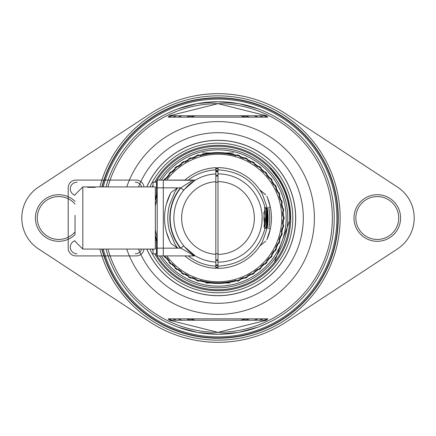 <?xml version="1.0" encoding="UTF-8"?>
<svg xmlns="http://www.w3.org/2000/svg" width="436" height="436" viewBox="0 0 436 436"><rect width="100%" height="100%" fill="white"/><g stroke="black" fill="none" stroke-linecap="round" stroke-linejoin="round"><path stroke-width="0.65" d="M155.347 199.127A65.438 65.438 0 0 1 157.211 193.78A65.438 65.438 0 0 0 155.347 199.127M164.666 180.084A65.438 65.438 0 0 1 283.438 218A65.438 65.438 0 0 0 164.666 180.084M283.438 218A65.438 65.438 0 0 1 164.666 255.916A65.438 65.438 0 0 0 283.438 218M157.211 242.22A65.438 65.438 0 0 1 155.347 236.873A65.438 65.438 0 0 0 157.211 242.22M267.551 225.592A50.129 50.129 0 0 0 267.551 210.408M218 167.871A50.129 50.129 0 0 0 215.825 167.92M155.347 206.201A63.754 63.754 0 0 1 157.211 198.778M166.743 180.084A63.754 63.754 0 0 1 281.754 218A63.754 63.754 0 0 1 166.743 255.916M215.825 268.08A50.129 50.129 0 0 0 218 268.129M157.211 237.222A63.754 63.754 0 0 1 155.347 229.799M264.57 207.552A47.731 47.731 0 0 1 264.57 228.448M218 265.731A47.731 47.731 0 0 1 215.825 265.682M215.825 170.318A47.731 47.731 0 0 1 218 170.269M218 171.773L215.825 171.822A46.227 46.227 0 0 1 218 171.773M264.227 218L263.873 212.278A46.227 46.227 0 0 1 264.227 218M217.967 171.086A46.914 46.914 0 0 0 215.825 171.135A46.914 46.914 0 0 1 217.967 171.086M264.914 218A46.914 46.914 0 0 1 264.058 226.927L264.914 218M218 264.914A46.914 46.914 0 0 1 215.825 264.865A46.914 46.914 0 0 0 218 264.914M266.233 207.454A49.372 49.372 0 0 1 266.233 228.546M266.341 228.426L266.341 207.574M218 168.427A49.573 49.573 0 0 0 215.825 168.476M218 267.372A49.372 49.372 0 0 1 215.825 267.323M215.825 168.678A49.372 49.372 0 0 1 218 168.628M215.825 267.524A49.573 49.573 0 0 0 218 267.573M183.551 245.937L194.87 255.583M195.088 255.719L195.377 255.888M195.486 255.954L196.173 256.357M196.14 179.665L195.492 180.041M195.388 180.101L195.066 180.291M194.876 180.411L183.551 190.063M183.725 245.795L180.826 248.144A47.862 47.862 0 0 1 180.826 187.856L183.725 190.205L185.796 187.829M187.883 185.741L189.769 184.079M191.42 182.771L192.854 181.736M193.164 181.523L194.053 180.929M194.156 180.864L195.584 179.986M195.715 179.905L196.124 179.67M196.118 256.324L195.78 256.128M195.742 256.106L195.235 255.807M195.17 255.769L194.32 255.24M192.227 253.823L191.23 253.082M189.11 251.365L188.287 250.629M188.047 250.411L186.995 249.403M185.932 248.318L184.848 247.13M184.875 180.084A50.347 50.347 0 0 1 215.825 167.702L215.825 268.298A50.347 50.347 0 0 1 184.875 255.916M215.825 173.92A44.134 44.134 0 0 0 194.091 180.907A44.134 44.134 0 0 1 215.825 173.92A44.134 44.134 0 0 0 173.866 218A44.134 44.134 0 0 0 215.825 262.08A44.134 44.134 0 0 1 173.866 218A44.134 44.134 0 0 1 215.825 173.92M175.174 244.476L174.831 243.915A50.347 50.347 0 0 0 177.675 248.144L177.517 247.931M177.523 188.058L177.675 187.856A50.347 50.347 0 0 0 174.831 192.085L175.218 191.459M174.831 243.915L169.566 231.276A50.222 50.222 0 0 1 169.566 204.724L174.831 192.085M176.803 246.94L175.392 244.825M175.403 191.159L175.921 190.352M175.975 190.276L176.82 189.039M177.196 188.505L177.507 188.085M180.717 187.987L180.553 187.856A48.074 48.074 0 0 0 180.553 248.144L180.717 248.013M193.906 180.281L157.211 180.084L157.211 255.916L194.412 255.916L163.304 255.916L163.304 248.144L180.826 248.144L194.38 255.905M194.129 255.807L192.641 255.202M157.211 187.856L180.826 187.856C189.48 182.139 194.009 179.55 194.412 180.084L163.304 180.084L163.304 187.856L163.304 180.084M169.713 240.928L170.58 242.672A53.454 53.454 0 0 1 170.58 193.328L166.448 203.868A53.454 53.454 0 0 0 166.448 232.132L169.713 240.928M170.58 242.672A3.728 3.728 0 0 0 171.724 243.991A3.728 3.728 0 0 1 170.58 242.672M171.724 243.991L177.359 248.013L171.724 243.991M171.724 192.009A3.728 3.728 29 0 0 170.58 193.328A3.728 3.728 0 0 1 171.724 192.009L177.359 187.987L171.724 192.009M218 182.259A35.741 35.741 0 0 0 215.825 182.324M215.825 253.676A35.741 35.741 0 0 0 218 253.741M263.905 218L264.952 228.802L267.818 224.344L267.154 228.295L262.668 241.228A50.347 50.347 0 0 1 218 268.347L218 167.653A50.347 50.347 0 0 1 262.668 194.772L267.154 207.705A50.222 50.222 0 0 1 267.818 211.656L264.952 207.198L263.905 218M257.229 186.445L258.052 187.491M258.739 188.412L259.273 189.164M259.398 189.344L259.676 189.753M260.014 190.254L260.548 191.088M261.295 192.303L262.178 193.851M262.178 242.149L261.72 242.966M261.665 243.07L261.295 243.697M260.554 244.912L260.254 245.381M259.654 246.28A3.728 3.728 0 0 1 260.396 245.473L259.398 246.656M259.273 246.836L258.739 247.588M258.052 248.509L257.229 249.555M265.78 241.113L260.396 245.473L265.78 241.113M260.396 190.527A3.728 3.728 -36.9 0 1 259.654 189.72L265.78 194.887L260.396 190.527M262.129 217.597L262.074 215.711M261.366 209.798L261.12 208.593M261.093 208.479L261.366 209.814M262.129 218.403L262.074 220.289M261.9 222.496L262.134 218M261.366 226.202L261.12 227.407M261.093 227.521L261.366 226.186M218 173.866A44.134 44.134 0 0 1 262.134 218A44.134 44.134 0 0 1 218 262.134A44.134 44.134 0 0 0 262.134 218A44.134 44.134 0 0 0 218 173.866M267.595 198.064L266.837 196.265A53.454 53.454 0 0 1 266.837 239.735L270.32 228.955L268.734 228.622A51.83 51.83 0 0 0 268.734 207.373L270.32 207.04L267.595 198.064M270.32 228.955A53.454 53.454 0 0 0 270.32 207.04A53.454 53.454 0 0 1 270.32 228.955M266.745 227.826A49.726 49.726 0 0 0 266.745 208.174L266.745 227.826M95.179 187.355L87.718 187.355M68.201 187.856L68.201 248.144L68.201 187.856A7.772 7.772 0 0 1 75.968 180.084A7.772 7.772 0 0 0 68.201 187.856L68.201 248.144A7.772 7.772 0 0 0 75.968 255.916L136.261 255.916A7.772 7.772 0 0 0 143.978 249.081A7.772 7.772 0 0 1 136.261 255.916L75.968 255.916A7.772 7.772 0 0 1 68.201 248.144A7.772 7.772 0 0 0 75.968 255.916L136.261 255.916L75.968 255.916A7.772 7.772 0 0 1 68.201 248.144L68.201 187.856A7.772 7.772 0 0 1 75.968 180.084L136.261 180.084L75.968 180.084A7.772 7.772 0 0 0 68.201 187.856M136.261 180.084A7.772 7.772 0 0 1 143.978 186.919A7.772 7.772 0 0 0 136.261 180.084L75.968 180.084L136.261 180.084M163.304 187.856L163.304 255.916M75.036 219.973L75.036 218.986M75.036 234.503L75.036 215.33M82.807 186.919L155.347 186.919L155.347 249.081L82.807 249.081L82.807 186.919L75.036 194.69M76.998 182.199A6.682 6.682 0 0 0 75.036 195.268A6.682 6.682 0 0 1 76.998 182.199M75.036 240.732A6.682 6.682 0 0 0 76.998 253.801A6.682 6.682 0 0 1 75.036 240.732M141.624 249.081A6.682 6.682 0 0 1 135.236 253.801A6.682 6.682 0 0 0 141.624 249.081M135.236 182.199A6.682 6.682 0 0 1 141.624 186.919A6.682 6.682 0 0 0 135.236 182.199M153.047 249.081L153.047 253.801L156.464 253.801L156.464 240.438L155.347 240.438M155.347 195.562L156.464 195.562L156.464 182.199L153.047 182.199L153.047 186.919M155.843 253.801A71.727 71.727 0 0 0 289.727 218A71.727 71.727 0 0 0 155.843 182.199M156.464 250.918A69.787 69.787 0 0 0 157.211 252.275M159.413 255.916A69.787 69.787 0 0 0 287.787 218A69.787 69.787 0 0 0 159.413 180.084M157.211 183.725A69.787 69.787 0 0 0 156.464 185.082M181.594 273.1L181.349 271.775L181.594 273.1A66.043 66.043 0 0 0 183.649 274.402L185.082 273.813A64.801 64.801 0 0 0 188.516 275.699L188.783 277.231A66.043 66.043 0 0 0 190.984 278.266L192.336 277.503A64.801 64.801 0 0 0 195.977 278.942L196.44 280.424A66.043 66.043 0 0 0 198.751 281.176L199.999 280.25A64.801 64.801 0 0 0 236.001 280.25L237.249 281.176A66.043 66.043 0 0 0 239.56 280.424L240.023 278.942A64.801 64.801 0 0 0 243.664 277.503L245.016 278.266A66.043 66.043 0 0 0 247.217 277.231L247.485 275.699A64.801 64.801 0 0 0 250.918 273.813L252.351 274.402A66.043 66.043 0 0 0 254.406 273.1L254.651 271.775L254.406 273.1M163.925 180.084A66.043 66.043 0 0 1 165.293 178.204L166.846 178.22A64.801 64.801 0 0 1 169.342 175.207L169.032 173.686A66.043 66.043 0 0 1 170.699 171.909L172.236 172.127A64.801 64.801 0 0 1 175.092 169.446L174.972 167.898A66.043 66.043 0 0 1 176.847 166.345L178.346 166.754A64.801 64.801 0 0 1 181.512 164.448L181.594 162.9A66.043 66.043 0 0 1 183.649 161.598L185.082 162.187A64.801 64.801 0 0 1 188.516 160.301L188.783 158.769A66.043 66.043 0 0 1 190.984 157.734L192.336 158.497A64.801 64.801 0 0 1 195.977 157.058L196.44 155.576A66.043 66.043 0 0 1 198.751 154.824L199.999 155.75A64.801 64.801 0 0 1 236.001 155.75L237.249 154.824A66.043 66.043 0 0 1 239.56 155.576L240.023 157.058A64.801 64.801 0 0 1 243.664 158.497L245.016 157.734A66.043 66.043 0 0 1 247.217 158.769L247.485 160.301A64.801 64.801 0 0 1 250.918 162.187L252.351 161.598A66.043 66.043 0 0 1 254.406 162.9L254.488 164.448A64.801 64.801 0 0 1 257.654 166.754L259.153 166.345A66.043 66.043 0 0 1 261.028 167.898L260.908 169.446A64.801 64.801 0 0 1 263.764 172.127L265.301 171.909A66.043 66.043 0 0 1 266.968 173.686L266.658 175.207A64.801 64.801 0 0 1 269.154 178.22L270.707 178.204A66.043 66.043 0 0 1 272.135 180.172L271.639 181.643A64.801 64.801 0 0 1 273.737 184.946L275.28 185.126A66.043 66.043 0 0 1 276.451 187.257L275.77 188.652A64.801 64.801 0 0 1 277.438 192.194L278.947 192.559A66.043 66.043 0 0 1 279.841 194.821L278.996 196.124A64.801 64.801 0 0 1 280.206 199.846L281.656 200.402A66.043 66.043 0 0 1 282.261 202.756L281.258 203.939A64.801 64.801 0 0 1 281.988 207.787L283.356 208.517A66.043 66.043 0 0 1 283.662 210.931L282.517 211.978A64.801 64.801 0 0 1 282.762 215.885L284.032 216.785A66.043 66.043 0 0 1 284.032 219.215L282.762 220.115A64.801 64.801 0 0 1 282.517 224.022L283.662 225.069A66.043 66.043 0 0 1 283.356 227.483L281.988 228.213A64.801 64.801 0 0 1 281.258 232.061L282.261 233.244A66.043 66.043 0 0 1 281.656 235.598L280.206 236.154A64.801 64.801 0 0 1 278.996 239.876L279.841 241.179A66.043 66.043 0 0 1 278.947 243.441L277.438 243.806A64.801 64.801 0 0 1 275.77 247.348L276.451 248.743A66.043 66.043 0 0 1 275.28 250.874L273.737 251.054A64.801 64.801 0 0 1 271.639 254.357L272.135 255.828A66.043 66.043 0 0 1 270.707 257.796L269.154 257.78A64.801 64.801 0 0 1 266.658 260.793L266.968 262.314A66.043 66.043 0 0 1 265.301 264.091L263.764 263.873A64.801 64.801 0 0 1 260.908 266.554L261.028 268.102A66.043 66.043 0 0 1 259.153 269.655L257.654 269.246A64.801 64.801 0 0 1 254.488 271.552L254.651 271.775M155.532 236.236L155.794 236.154A64.801 64.801 0 0 0 157.004 239.876L156.192 240.438M156.464 241.98A66.043 66.043 0 0 0 157.053 243.441L157.211 243.691L157.053 243.441M163.925 255.916A66.043 66.043 0 0 0 165.293 257.796L166.634 257.954L165.293 257.796M181.349 271.775L181.512 271.552A64.801 64.801 0 0 1 178.346 269.246L176.847 269.655A66.043 66.043 0 0 1 174.972 268.102L175.092 266.554A64.801 64.801 0 0 1 172.236 263.873L170.699 264.091A66.043 66.043 0 0 1 169.032 262.314L169.342 260.793A64.801 64.801 0 0 1 166.846 257.78L166.634 257.954M157.053 192.559L157.211 192.309L157.053 192.559A66.043 66.043 0 0 0 156.464 194.02M155.532 199.764L155.794 199.846A64.801 64.801 0 0 1 157.004 196.124L156.192 195.562M210.245 282.332L209.444 282.234L210.245 282.332M209.384 282.223L208.675 282.125L209.384 282.223M225.755 282.332L226.556 282.234L225.755 282.332M270.707 257.796L269.366 257.954M266.87 260.968L266.968 262.314M275.28 250.874L273.971 251.201M278.947 243.441L277.688 243.926M281.656 235.598L280.468 236.236M280.468 199.764L281.656 200.402M277.688 192.074L278.947 192.559M273.971 184.799L275.28 185.126M266.968 173.686L266.87 175.032M269.366 178.046L270.707 178.204M254.406 162.9L254.651 164.225M214.441 153.298L212.828 153.407L214.441 153.298M210.245 153.668L209.444 153.766L210.245 153.668M209.384 153.777L208.675 153.875L209.384 153.777M225.755 153.668L226.556 153.766L225.755 153.668M226.616 153.777L227.325 153.875L226.616 153.777M181.349 164.225L181.594 162.9M165.293 178.204L166.634 178.046M169.13 175.032L169.032 173.686M169.032 262.314L169.13 260.968M225.766 283.035L228.246 283.035M229.472 283.035L206.021 283.035M222.082 282.975L219.695 282.975M226.884 282.91L227.516 282.91M228.66 282.942L228.257 282.91M229.325 282.975L228.257 282.942M219.635 282.975L209.002 282.91M223.646 282.85L212.076 282.85L223.646 282.85M219.706 282.85L215.564 282.85L219.706 282.85M233.538 152.965L202.462 152.965L233.538 152.965M211.574 152.965L224.426 152.965L211.574 152.965M206.021 152.965L229.472 152.965M219.695 153.025L222.082 153.025M218.136 153.025L209.002 153.09M219.635 153.025L218.899 153.025M225.772 153.025L228.66 153.058M226.884 153.15L227.516 153.15M225.946 153.025L229.325 153.025M223.646 153.15L212.076 153.15L223.646 153.15M219.706 153.15L215.564 153.15L219.706 153.15M154.698 182.199A72.725 72.725 0 0 1 290.725 218A72.725 72.725 0 0 1 154.698 253.801M153.047 250.705A72.725 72.725 0 0 1 152.251 249.081M152.251 186.919A72.725 72.725 0 0 1 153.047 185.295M218 140.381A77.619 77.619 0 0 0 146.872 186.919A77.619 77.619 0 0 1 295.619 218A77.619 77.619 0 0 1 146.872 249.081A77.619 77.619 0 0 0 218 295.619M161.342 180.084A68.174 68.174 0 0 1 286.174 218A68.174 68.174 0 0 1 161.342 255.916M157.211 248.858A68.174 68.174 0 0 1 156.464 247.337M156.464 188.663A68.174 68.174 0 0 1 157.211 187.142M274.418 262.298L289.962 219.7A71.984 71.984 0 0 0 270.08 168.312L277.612 178.101M249.539 117.148A105.67 105.67 0 0 0 244.721 115.769A105.67 105.67 0 0 1 249.539 117.148M191.279 115.769A105.67 105.67 0 0 0 186.461 117.148A105.67 105.67 0 0 1 191.279 115.769M186.461 318.852A105.67 105.67 0 0 0 191.279 320.231A105.67 105.67 0 0 1 186.461 318.852M244.721 320.231A105.67 105.67 0 0 0 249.539 318.852A105.67 105.67 0 0 1 244.721 320.231M189.856 318.852L195.388 320.231L189.856 318.852A104.705 104.705 0 0 0 195.383 320.231L189.851 318.852M240.618 320.231L246.144 318.852L240.612 320.231A104.705 104.705 0 0 0 246.144 318.852L240.618 320.231M189.856 117.148L195.383 115.769A104.705 104.705 0 0 0 189.856 117.148M240.623 115.769L246.144 117.148A104.705 104.705 0 0 0 240.618 115.769M169.484 320.231L168.133 318.852L267.868 318.852L266.516 320.231L218 332.341L169.484 320.231L266.516 320.231M266.516 115.769L218 103.659L169.484 115.769L168.133 117.148L267.868 117.148L266.516 115.769L169.484 115.769M138.561 249.081A85.298 85.298 0 0 0 303.298 218A85.298 85.298 0 0 0 138.561 186.919M197.748 332.455L218 334.232A116.232 116.232 0 0 1 105.997 249.081M105.997 186.919A116.232 116.232 0 0 1 218 101.768L197.519 103.583M238.252 332.455L218 334.232A116.232 116.232 0 0 0 334.232 218A116.232 116.232 0 0 0 218 101.768L238.481 103.583M264.216 115.769A112.194 112.194 0 0 1 267.159 117.148M267.159 318.852A112.194 112.194 0 0 1 264.216 320.231M171.784 320.231A112.194 112.194 0 0 1 168.841 318.852M168.841 117.148A112.194 112.194 0 0 1 171.784 115.769M215.825 260.657A42.712 42.712 0 0 0 218 260.712A42.712 42.712 0 0 1 215.825 260.657M218 259.883A41.883 41.883 0 0 1 215.825 259.829M218 175.288A42.712 42.712 0 0 0 215.825 175.343A42.712 42.712 0 0 1 218 175.288M215.825 176.171A41.883 41.883 0 0 1 218 176.117M38.461 187.131A36.924 36.924 0 0 0 38.461 248.869L149.793 321.932A124.315 124.315 0 0 0 286.207 321.932L397.539 248.869A36.924 36.924 0 0 0 397.539 187.131L286.207 114.069A124.315 124.315 0 0 0 149.793 114.069L38.461 187.131M99.882 249.081A122.14 122.14 0 0 0 340.14 218A122.14 122.14 0 0 0 99.882 186.919M75.036 234.644A23.31 23.31 0 0 1 35.414 218A23.31 23.31 0 0 1 75.036 201.356M400.586 218A23.31 23.31 0 0 1 377.276 241.31A23.31 23.31 0 0 1 353.972 218A23.31 23.31 0 0 1 377.276 194.69A23.31 23.31 0 0 1 400.586 218M75.036 204.086A21.446 21.446 0 0 0 37.278 218A21.446 21.446 0 0 0 75.036 231.914M355.836 218A21.446 21.446 0 0 0 377.276 239.446A21.446 21.446 0 0 0 398.722 218A21.446 21.446 0 0 0 377.276 196.554A21.446 21.446 0 0 0 355.836 218M103.245 186.919A118.886 118.886 0 0 1 336.886 218A118.886 118.886 0 0 1 103.245 249.081M102.133 249.081A119.965 119.965 0 0 0 337.965 218A119.965 119.965 0 0 0 102.133 186.919M101.811 186.919A120.276 120.276 0 0 1 338.276 218A120.276 120.276 0 0 1 101.811 249.081M238.835 332.352L257.709 327.24M258.395 326.989L258.068 327.109M258.494 109.044L258.815 109.169M259.104 109.278L259.785 109.534M258.134 108.913L239.081 103.692M196.919 103.692L177.866 108.913M177.932 327.109L177.605 326.989M178.291 327.24L197.165 332.352M176.215 109.534L176.896 109.278M177.185 109.169L177.507 109.044M176.351 115.769A110.39 110.39 0 0 0 173.108 117.148M173.108 318.852A110.39 110.39 0 0 0 176.351 320.231M259.649 320.231A110.39 110.39 0 0 0 262.892 318.852M262.892 117.148A110.39 110.39 0 0 0 259.649 115.769M215.825 266.129A48.178 48.178 0 0 1 188.276 255.916M180.417 248.144A48.178 48.178 0 0 1 180.417 187.856M188.276 180.084A48.178 48.178 0 0 1 215.825 169.871M215.825 254.297A36.362 36.362 0 0 1 181.638 218A36.362 36.362 0 0 1 215.825 181.703M218 266.178C242.312 264.598 257.959 252.139 264.952 228.802M264.952 207.198C257.959 183.861 242.312 171.403 218 169.822M218 181.638A36.362 36.362 0 0 1 254.362 218A36.362 36.362 0 0 1 218 254.362M157.211 248.144L163.304 248.144M149.94 186.919A74.823 74.823 0 0 1 292.823 218A74.823 74.823 0 0 1 149.94 249.081M126.751 249.081A96.4 96.4 0 0 0 314.4 218A96.4 96.4 0 0 0 126.751 186.919M107.943 249.081A114.363 114.363 0 0 0 332.363 218A114.363 114.363 0 0 0 107.943 186.919M146.79 186.919A77.695 77.695 0 0 1 295.695 218A77.695 77.695 0 0 1 146.79 249.081M181.763 320.231A108.466 108.466 0 0 1 178.079 318.852M178.079 117.148A108.466 108.466 0 0 1 181.763 115.769M254.237 115.769A108.466 108.466 0 0 1 257.921 117.148M257.921 318.852A108.466 108.466 0 0 1 254.237 320.231M82.807 249.081L75.036 241.31"/></g></svg>
